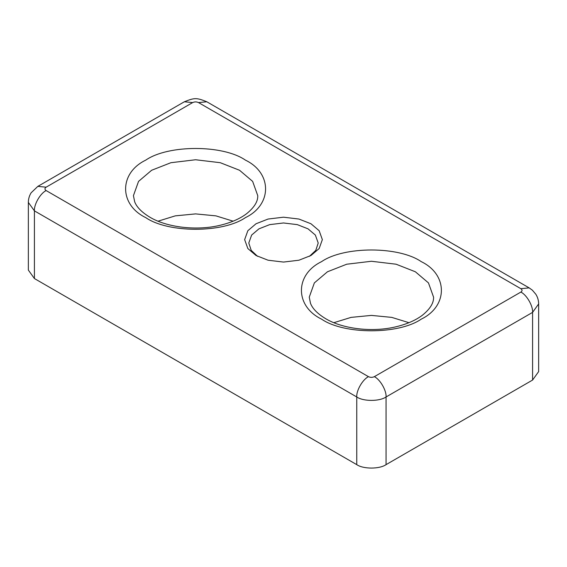 <?xml version="1.0" encoding="UTF-8"?>
<svg xmlns="http://www.w3.org/2000/svg" width="567" height="567" viewBox="0 0 567 567"><rect width="100%" height="100%" fill="white"/><g stroke="black" fill="none" stroke-linecap="round" stroke-linejoin="round"><path stroke-width="0.85" d="M256.022 255.497L268.071 260.218L283.5 262.067L298.929 260.218L310.978 255.497L319.157 248.537L322.354 239.628L319.157 230.719L310.978 223.767L298.929 219.046L283.5 217.196L268.071 219.046L256.022 223.767L247.843 230.719L244.646 239.628L247.843 248.537L256.022 255.49M257.574 256.341L251.216 250.373L248.785 243.016L251.642 235.057L258.956 228.841L269.715 224.624L283.5 222.973L297.285 224.624L308.044 228.841L315.358 235.057L318.215 243.016L315.784 250.373L309.426 256.341M333.864 322.687L351.093 317.378L371.413 315.401L391.733 317.378L408.956 322.687M233.136 221.18L215.907 215.864L195.587 213.894L175.267 215.864L158.044 221.18M46.14 187.181L192.66 102.592C194.616 101.677 196.565 101.677 198.521 102.592L520.86 288.695C522.441 289.822 522.441 290.949 520.86 292.076L374.34 376.672C372.384 377.579 370.435 377.579 368.479 376.672L46.14 190.569C44.559 189.442 44.559 188.315 46.14 187.181L37.854 186.366L184.367 101.769C194.573 97.652 196.565 97.63 206.806 101.769L529.146 287.873L532.356 290.169L535.872 294.308C537.707 297.271 538.629 300.475 538.65 303.919L538.65 371.598L532.583 380.053L386.063 464.642C379.472 469.207 363.355 469.207 356.756 464.642L34.417 278.546L28.35 270.083L28.35 202.412L34.417 210.867L356.756 396.971L356.756 464.642M321.595 319.15C344.013 334.665 398.807 334.665 421.224 319.15C448.1 306.201 448.1 274.57 421.224 261.628C398.807 246.106 344.013 246.106 321.595 261.628C294.72 274.57 294.72 306.201 321.595 319.15M145.776 217.636C168.193 233.15 222.987 233.15 245.405 217.636C272.28 204.694 272.28 173.063 245.405 160.114C222.987 144.599 168.193 144.599 145.776 160.114C118.9 173.063 118.9 204.694 145.776 217.636M309.249 297.151L314.359 282.898L327.457 271.777L346.721 264.215L371.413 261.267L396.099 264.215L415.363 271.777L428.461 282.898L433.571 297.151C433.84 302.934 430.133 308.951 422.436 315.202C415.824 320.213 407.149 324.041 396.411 326.677C372.852 332.595 342.893 329.016 325.742 318.739C317.619 313.827 312.537 308.682 310.489 303.295L309.249 297.151M133.429 195.643L138.539 181.39L151.637 170.263L170.901 162.708L195.587 159.752L220.28 162.708L239.543 170.263L252.641 181.39L257.751 195.643C258.02 201.427 254.307 207.437 246.617 213.695C240.004 218.706 231.329 222.526 220.591 225.17C197.025 231.088 167.074 227.502 149.915 217.225C141.8 212.32 136.718 207.168 134.67 201.781L133.429 195.643M538.65 303.919L532.583 312.382L532.583 380.053M34.417 278.546L34.417 210.867C33.892 204.474 40.342 193.312 46.14 190.569M386.063 464.642L386.063 396.971C379.472 401.535 363.355 401.535 356.756 396.971C356.232 390.578 362.682 379.415 368.479 376.672M374.34 376.672C380.138 379.415 386.588 390.578 386.063 396.971L532.583 312.382C533.108 305.989 526.658 294.819 520.86 292.076M529.146 287.873L520.86 288.695M206.806 101.769L198.521 102.592M184.367 101.769L192.66 102.592M37.854 186.366L31.128 192.794C29.293 195.757 28.371 198.96 28.35 202.412"/></g></svg>
